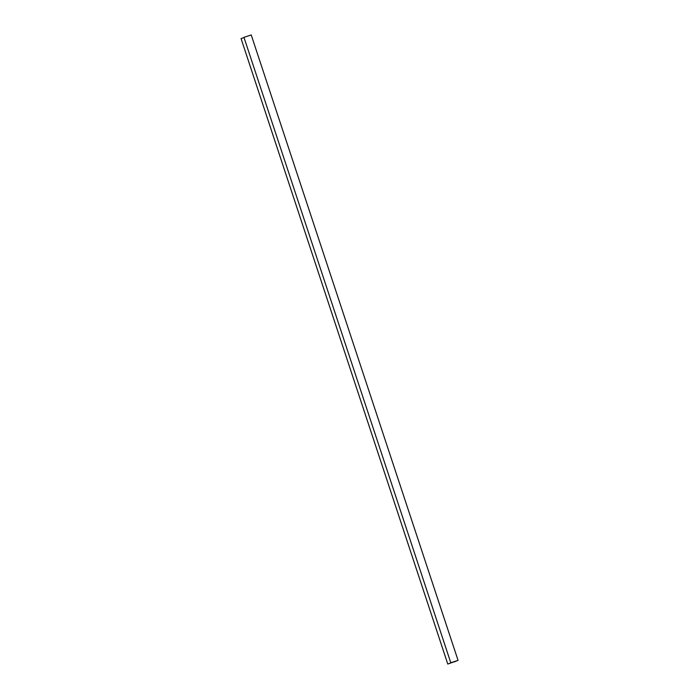 <?xml version="1.0" encoding="UTF-8"?>
<svg xmlns="http://www.w3.org/2000/svg" width="699" height="699" viewBox="0 0 699 699"><rect width="100%" height="100%" fill="white"/><g stroke="black" fill="none" stroke-linecap="round" stroke-linejoin="round"><path stroke-width="1.05" d="M450.785 662.766L243.951 37.335L450.785 662.766L458.063 660.38L447.779 664.05L241.059 38.567L447.779 664.05M454.394 661.595L447.902 663.998M243.907 37.632L241.059 38.567M450.663 662.818L457.242 660.66L454.481 661.839M458.063 660.38L251.221 34.95L243.951 37.335"/></g></svg>
